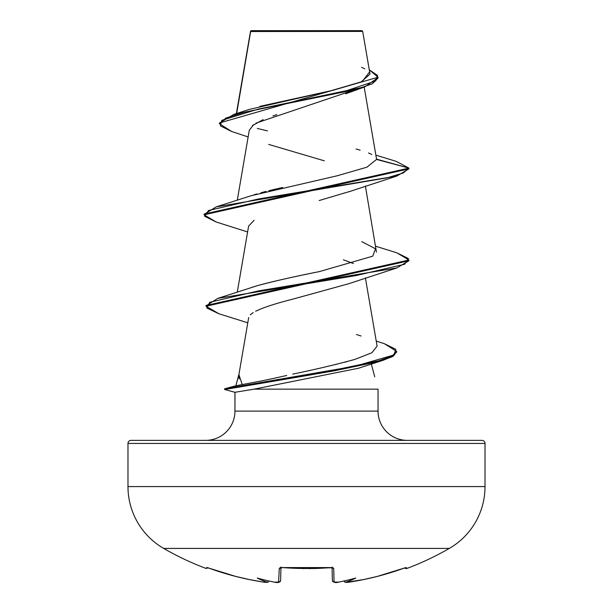 <?xml version="1.0" encoding="UTF-8"?>
<svg xmlns="http://www.w3.org/2000/svg" width="613" height="613" viewBox="0 0 613 613"><rect width="100%" height="100%" fill="white"/><g stroke="black" fill="none" stroke-linecap="round" stroke-linejoin="round"><path stroke-width="0.92" d="M406.81 568.496A1.54 1.54 0 0 1 404.955 567.86A1.54 1.54 0 0 0 406.81 568.496A285.627 285.627 0 0 0 449.314 548.42A71.407 71.407 0 0 0 485.021 486.584L127.979 486.584A71.407 71.407 0 0 0 163.686 548.42L449.314 548.42A285.627 285.627 0 0 1 406.81 568.496L406.358 567.577L405.431 567.715L406.358 567.577L406.81 568.496M206.19 568.496A285.627 285.627 0 0 1 163.686 548.42A285.627 285.627 0 0 0 206.19 568.496L206.642 567.577L207.569 567.715L206.642 567.577A1.54 1.532 26 0 0 207.309 567.669A1.54 1.532 -154 0 1 206.642 567.577L206.19 568.496L208.114 567.73M346.138 582.304L363.67 579.553L377.072 576.473L405.431 567.715M334.407 582.204L338.407 582.166A285.252 284.171 0 0 0 338.614 582.143A210.412 110.647 -33.8 0 0 355.747 578.067A210.412 99.62 36.7 0 1 345.793 582.143L345.655 582.181A1.54 1.525 -5 0 0 345.801 582.166L345.793 582.143A1.54 1.525 175 0 1 345.655 582.181L345.357 582.204M332.192 567.6A1.54 1.448 -1.5 0 0 333.717 568.389L330.637 567.577A284.34 255.567 180 0 1 282.363 567.577L279.283 568.389L278.593 582.204L279.283 568.389L280.195 567.715L282.363 567.577L306.5 568.496L332.805 567.715L333.717 568.389L334.07 581.99A1.54 1.517 178.5 0 1 332.384 580.519L332.054 567.722L332.384 580.519A1.54 1.517 -1.5 0 0 334.07 581.99L333.717 568.389A1.54 1.448 178.5 0 1 332.307 567.776M207.569 567.715L235.928 576.473L249.33 579.553L262.87 581.99L267.199 582.166A1.54 1.525 5 0 0 267.345 582.181L267.207 582.143A210.412 99.62 -36.7 0 1 257.253 578.067A210.412 110.647 33.8 0 0 274.386 582.143A285.252 284.171 0 0 0 274.593 582.166L278.593 582.204M297.382 31.485L250.648 31.531L236.679 113.497L250.648 31.531L362.689 31.416L361.915 30.65L251.085 30.65L250.587 31.148M131.052 440.364L481.948 440.364A3.073 3.073 0 0 1 485.021 443.437L127.979 443.437L127.979 486.584L485.021 486.584L485.021 443.437A3.073 3.073 0 0 0 481.948 440.364L131.052 440.364A3.073 3.073 0 0 0 127.979 443.437L485.021 443.437L485.021 486.584A71.407 71.407 0 0 1 449.314 548.42L163.686 548.42A71.407 71.407 0 0 1 127.979 486.584L127.979 443.437A3.073 3.073 0 0 1 131.052 440.364L205.684 440.364A29.263 29.263 0 0 0 234.955 411.101A29.263 29.263 0 0 1 205.684 440.364M407.316 440.364A29.263 29.263 0 0 1 378.045 411.101L378.045 389.148L254.142 389.148L378.045 389.148L378.045 411.101A29.263 29.263 0 0 0 407.316 440.364M239.093 378.911L238.917 374.505M238.978 374.122L235.859 385.769L262.54 380.727L235.859 385.769L237.476 379.715M371.309 364.015L374.735 376.78M235.859 385.769L224.657 388.765L224.657 389.531L234.948 392.289M235.001 392.282L234.955 411.101L378.045 411.101L234.955 411.101L234.955 392.289L254.142 389.148L358.544 368.221L382.933 360.352L310.515 374.941L224.657 389.531L334.238 370.827L379.079 361.478L392.121 356.804L396.634 351.747L393.454 356.046L382.933 360.352M354.322 89.965L255.981 123.136M253.751 124.577L249.299 130.178L237.269 200.305M349.64 191.486L319.166 200.543M254.089 220.297L248.61 226.105L237.262 292.217M218.833 313.726L206.052 306.232L408.925 260.77L396.895 267.927L348.682 283.735L292.156 299.313C279.091 302.607 268.44 305.902 260.211 309.19L255.652 311.22M248.694 317.511L238.894 374.604L242.242 384.558M269.574 379.286L286.769 375.478M335.403 364.566L337.135 364.145M344.613 362.268L347.05 361.616M292.776 374.129C316.369 369.218 337.05 364.314 354.82 359.417L371.853 352.774L377.102 346.13L365.394 277.896M251.889 287.374L257.552 285.612C275.122 280.93 295.727 276.264 319.373 271.597C292.179 277.061 271.567 281.727 257.552 285.612L217.692 298.401L355.839 275.62L404.672 264.234L408.411 258.533L396.895 252.84L375.731 246.25M376.451 252.142L365.394 186.007M254.035 194.788L256.801 193.938M260.916 192.766L266.126 191.386M268.869 190.697L276.555 188.865M277.321 188.689L282.639 187.486M216.151 221.99L204.075 214.818L408.925 168.874L408.925 168.108L376.543 159.135M259.82 106.363L333.227 90.234L360.873 82.165L370.014 74.104L362.689 31.416L351.954 31.393M250.61 31.309L260.433 31.324M276.884 114.585L272.946 115.903M263.13 119.619L252.349 125.665M268.67 144.407L324.361 160.836M378.075 77.223L369.287 69.844L377.524 75.407L375.677 80.977L342.223 92.111L233.875 114.378L219.446 122.991L378.075 77.223L378.075 77.989L372.52 83.705L356.329 89.429L244.166 112.309L225.959 118.033L219.446 123.757L231.653 131.488L220.389 125.903L221.829 120.317L258.104 109.152L364.95 86.816L378.052 77.606M375.869 155.15L396.236 161.372L408.925 168.108L396.19 161.365M250.388 32.305L250.556 31.179M233.875 114.378L249.797 109.29L330.583 90.839L362.145 81.613L369.248 72.388M364.781 68.878L361.578 67.3M371.769 154.468L368.505 152.982M360.16 150.147L356.099 149.013M267.483 130.883L257.345 128.446M250.257 314.814L253.207 312.569M353.494 263.544L343.387 259.805M204.106 214.435L216.105 206.895L387.224 177.801L403.354 172.958L408.925 168.108L408.925 168.874L396.895 176.031L258.334 199.003L208.52 210.489L204.55 216.236L216.105 221.975L247.606 231.952M396.895 267.927L258.816 290.823L209.753 302.27L206.773 307.994L218.795 313.718L247.782 322.806M216.105 206.895L251.23 195.7L336.912 175.839L366.896 167.203L376.558 159.434L408.925 168.108L204.075 214.052L204.075 214.818M396.856 252.824L408.925 260.004L206.052 305.473L206.052 306.232M384.274 343.663L396.665 351.364L392.121 356.038L379.079 360.712L334.238 370.06L224.657 388.765L354.919 366.222L393.975 354.95L395.776 349.31L384.313 343.678L376.236 341.089M206.083 305.856L217.692 298.401M361.77 241.645L375.524 248.809L372.735 256.18L319.373 271.597M356.528 334.522L361.042 336.001M276.854 377.723L262.54 380.727M234.955 392.289L224.657 389.531L224.657 388.765L229.591 388.765L224.657 388.765L224.657 389.531M251.085 30.65L361.915 30.65L362.689 31.416M267.636 582.204L267.345 582.181A1.54 1.525 -175 0 1 267.199 582.166L262.87 581.99A284.915 284.815 180 0 1 209.646 568.389L206.642 567.577M280.946 567.722L280.616 580.519L280.946 567.722M338.07 582.204L334.07 581.99M337.709 581.967L338.614 582.143A285.252 284.171 180 0 1 338.407 582.166L338.614 582.143A210.412 110.647 -33.8 0 0 355.747 578.067A210.412 99.62 36.7 0 1 345.793 582.143L344.828 582.021M330.599 567.577L282.363 567.577L304.002 568.588M344.744 581.967L344.445 581.699L344.744 581.967C345.142 582.496 346.935 582.503 350.13 581.998C368.313 579.178 386.052 574.642 403.354 568.397L406.358 567.577A1.54 1.532 154 0 1 405.691 567.669A1.54 1.532 -26 0 0 406.358 567.577L403.354 568.389A284.915 284.815 180 0 1 350.13 581.99L345.801 582.166M344.054 580.787L344.445 581.699M280.693 567.776A1.54 1.448 -178.5 0 1 279.283 568.389A1.54 1.448 1.5 0 0 280.808 567.6M278.93 581.99A1.54 1.517 1.5 0 0 280.616 580.519A1.54 1.517 -178.5 0 1 278.93 581.99L274.685 582.197C277.957 582.994 279.934 582.434 280.616 580.519M207.324 567.653L209.646 568.397C226.948 574.642 244.687 579.178 262.87 581.998C266.096 582.519 267.889 582.511 268.249 581.975L268.877 581.132A1.54 1.525 5 0 0 268.915 580.978A1.54 1.525 -175 0 1 268.877 581.132L268.256 581.967L267.207 582.143A210.412 99.62 -36.7 0 1 257.253 578.067A210.412 110.647 33.8 0 0 274.386 582.143L274.593 582.166A285.252 284.171 180 0 1 274.386 582.143L274.593 582.181M250.495 31.332L236.38 113.597M364.183 87.077L376.52 158.959M345.671 93.812L364.95 86.816M248.142 136.952L231.637 131.481M219.446 123.757L219.446 122.991M348.674 191.846L396.895 176.031M408.925 260.004L408.925 260.77M396.665 351.364L396.665 352.13M336.69 582.327L338.315 582.197C335.648 583.04 333.671 582.48 332.384 580.519L332.399 580.657M332.031 566.987L332.445 567.83L330.629 567.676L332.445 567.83L332.031 566.987M280.969 566.987L280.555 567.83L282.371 567.676M404.955 567.86L403.354 568.397M346.943 582.335L350.13 581.998M336.637 582.327L335.234 582.342M268.172 582.021L267.276 582.312M267.199 582.319L266.119 582.342M308.975 568.588L311.297 568.558M312.538 568.542L318.339 568.374M319.044 568.351L328.553 567.83M329.135 567.784L330.629 567.676M279.214 582.158L280.601 580.672"/></g></svg>
